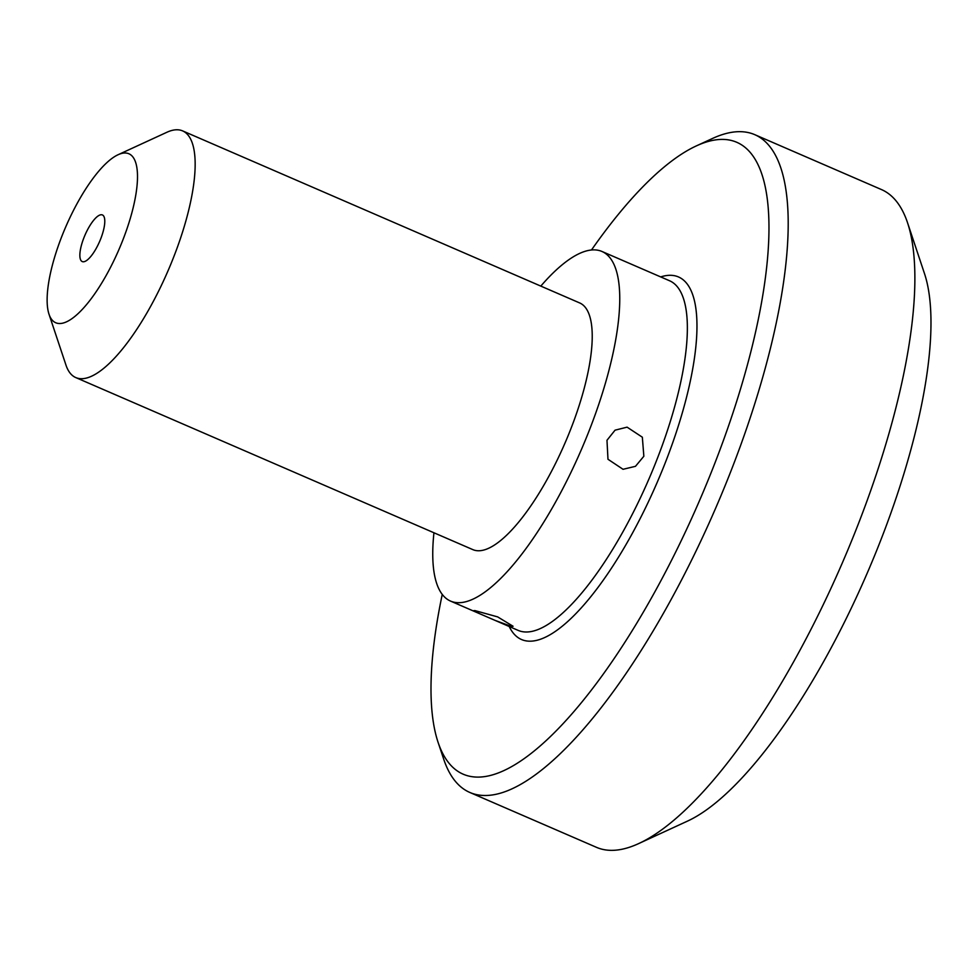 <?xml version="1.0" encoding="UTF-8"?>
<svg xmlns="http://www.w3.org/2000/svg" width="980" height="980" viewBox="0 0 980 980"><rect width="100%" height="100%" fill="white"/><g stroke="black" fill="none" stroke-linecap="round" stroke-linejoin="round"><path stroke-width="1.47" d="M126.065 153.039A92.071 28.91 113.4 0 1 122.414 241.154A92.071 28.91 113.4 0 1 58.58 323.474A92.071 28.91 113.4 0 1 49 314.188A92.071 28.91 113.4 0 1 65.795 226.76A92.071 28.91 113.4 0 1 118.09 154.73A92.071 28.91 113.4 0 1 126.065 153.039M83.018 261.77A25.407 7.975 113.4 0 1 82.222 261.562A25.407 7.975 113.4 0 1 84.501 236.266A25.407 7.975 113.4 0 1 101.626 214.755A25.407 7.975 113.4 0 1 102.422 214.951A25.407 7.975 113.4 0 1 100.144 240.247A25.407 7.975 113.4 0 1 83.018 261.77M474.908 610.589L497.669 616.898L513.067 626.257L511.793 626.563L495.084 620.389L479.747 613.75L473.708 610.675L474.908 610.589M495.084 620.389L518.151 630.385A190.5 59.817 -66.6 0 0 524.08 631.892A190.5 59.817 -66.6 0 0 652.533 470.486A190.5 59.817 -66.6 0 0 669.622 280.782L602.014 251.493A190.5 59.817 -66.6 0 0 596.073 249.974A190.5 59.817 113.4 0 0 540.813 286.099M479.747 613.75L450.531 601.083A190.5 59.817 113.4 0 0 456.472 602.59A190.5 59.817 -66.6 0 0 584.925 441.196A190.5 59.817 -66.6 0 0 602.014 251.493M606.975 440.277L607.98 459.265L623.035 469.298L635.481 466.321L643.848 456.251L642.341 437.202L627.09 427.158L615.06 430.171L606.975 440.277M450.531 601.083A190.5 59.817 113.4 0 1 433.944 532.765M591.479 249.998A344.311 108.119 113.4 0 1 696.413 145.873A344.311 108.119 113.4 0 1 726.205 139.589A344.311 108.119 113.4 0 1 712.558 469.077A344.311 108.119 113.4 0 1 473.867 776.907A344.311 108.119 113.4 0 1 438.036 742.191A344.311 108.119 113.4 0 1 442.25 594.419M696.413 145.873L712.656 138.401A358.423 112.541 113.4 0 1 743.661 131.859A358.423 112.541 113.4 0 1 754.833 134.689A358.423 112.541 113.4 0 1 722.664 491.617A358.423 112.541 113.4 0 1 480.984 795.295A358.423 112.541 113.4 0 1 469.824 792.452A358.423 112.541 113.4 0 1 443.695 759.145L438.036 742.191M754.833 134.689L881.449 189.557A358.423 112.541 113.4 0 1 907.578 222.864A358.423 112.541 113.4 0 1 842.212 563.182A358.423 112.541 113.4 0 1 638.617 843.609A358.423 112.541 113.4 0 1 607.612 850.162A358.423 112.541 113.4 0 1 596.44 847.32L469.824 792.452M907.578 222.864L924.544 273.751A316.099 99.249 113.4 0 1 866.896 573.876A316.099 99.249 113.4 0 1 687.348 821.179L638.617 843.609M118.09 154.73L166.821 132.3A134.407 42.201 113.4 0 1 178.458 129.838A134.407 42.201 113.4 0 1 182.635 130.904L579.707 302.955A134.407 42.201 -66.6 0 1 567.653 436.81A134.407 42.201 -66.6 0 1 477.027 550.687A134.407 42.201 113.4 0 1 472.838 549.621L75.766 377.57A134.407 42.201 113.4 0 1 65.966 365.075L49 314.188M182.635 130.904A134.407 42.201 113.4 0 1 170.581 264.759A134.407 42.201 113.4 0 1 79.944 378.635A134.407 42.201 113.4 0 1 75.766 377.57M509.22 626.514A197.556 62.034 -66.6 0 0 527.644 641.079A197.556 62.034 -66.6 0 0 664.599 464.459A197.556 62.034 -66.6 0 0 672.427 275.404A197.556 62.034 -66.6 0 0 660.692 276.911"/></g></svg>
